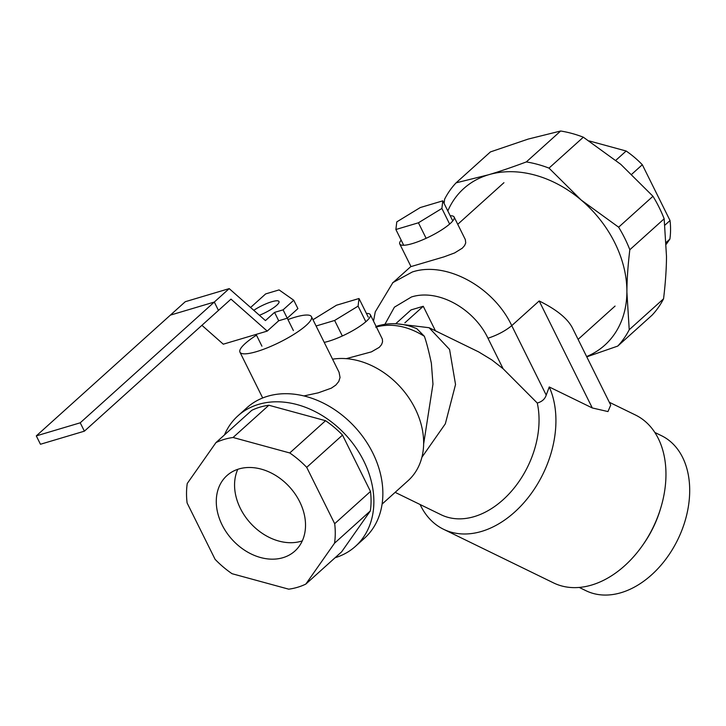 <?xml version="1.0" encoding="UTF-8"?>
<svg xmlns="http://www.w3.org/2000/svg" width="726" height="726" viewBox="0 0 726 726"><rect width="100%" height="100%" fill="white"/><g stroke="black" fill="none" stroke-linecap="round" stroke-linejoin="round"><path stroke-width="1.09" d="M420.254 207.554L396.795 221.884L395.879 229.507L418.421 222.791L441.889 208.453L442.806 200.839L420.254 207.554M452.316 220.005L442.806 200.839M449.63 224.062L441.889 208.453M426.126 238.3L418.421 222.791M403.701 245.261L395.879 229.507M238.872 468.969A50.775 38.923 48 0 1 295.291 494.234A50.775 38.923 48 0 1 294.883 551.061A50.775 38.923 48 0 1 282.922 557.695A50.775 38.923 48 0 1 226.512 532.43A50.775 38.923 48 0 1 226.92 475.603A50.775 38.923 48 0 1 238.872 468.969M237.801 469.305A50.775 38.923 -132 0 0 249.789 522.384A50.775 38.923 -132 0 0 301.208 541.233A50.775 38.923 -132 0 0 302.279 540.888M370.342 510.932L341.637 551.833L305.837 584.076L334.541 543.184L370.342 510.932A84.624 64.877 48 0 0 370.487 491.457L334.686 523.7L306.708 467.344L342.509 435.092L370.487 491.457M268.874 405.244L325.557 420.708L289.756 452.96L233.064 437.488L268.874 405.244A84.624 64.877 48 0 0 259.999 407.141A84.624 64.877 48 0 0 251.768 410.335L215.967 442.588L187.254 483.48A84.624 64.877 48 0 0 187.108 502.964L215.087 559.319A84.624 64.877 48 0 0 232.048 573.703L288.73 589.176A84.624 64.877 48 0 0 297.606 587.27A84.624 64.877 48 0 0 305.837 584.076M215.967 442.588A84.624 64.877 48 0 1 224.198 439.393A84.624 64.877 48 0 1 233.064 437.488M334.686 523.7A84.624 64.877 48 0 1 334.541 543.184M289.756 452.96A84.624 64.877 48 0 1 306.708 467.344M325.557 420.708A84.624 64.877 48 0 1 342.509 435.092M224.479 434.919A87.819 67.318 48 0 1 237.928 415.835A87.819 67.318 48 0 1 258.61 404.355A87.819 67.318 48 0 1 356.176 448.06A87.819 67.318 48 0 1 355.468 546.333A87.819 67.318 48 0 1 335.085 557.731M579.248 587.434L585.964 590.71A86.222 60.14 -64 0 0 621.102 592.679A86.222 60.14 -64 0 0 686.242 516.721A86.222 60.14 -64 0 0 661.531 435.718L654.816 432.442M401.151 240.125A30.338 6.67 -26.4 0 0 399.781 244.009A30.338 6.67 -26.4 0 0 412.486 243.555A30.338 6.67 -26.4 0 0 441.499 229.997A30.338 6.67 -26.4 0 0 454.131 217.029A30.338 6.67 -26.4 0 0 450.211 215.767M454.131 217.029L465.339 239.616L465.729 242.92L464.595 245.57L462.335 248.156L454.612 252.938L444.04 256.85L410.998 266.596L399.781 244.009M324.223 342.373A30.338 6.67 -26.4 0 0 328.696 341.229A30.338 6.67 -26.4 0 0 357.7 327.68A30.338 6.67 -26.4 0 0 370.342 314.703A30.338 6.67 -26.4 0 0 366.421 313.45M370.342 314.703L382.357 339.096L382.566 341.828L381.522 344.668L379.281 347.337L371.403 351.874L346.257 358.653M256.478 335.185A39.912 8.776 -26.4 0 0 239.961 352.183A39.912 8.776 -26.4 0 0 256.668 351.593A39.912 8.776 -26.4 0 0 294.838 333.751A39.912 8.776 -26.4 0 0 311.472 316.69A39.912 8.776 -26.4 0 0 294.756 317.289A39.912 8.776 -26.4 0 0 287.941 319.567M311.472 316.69L339.069 372.293L340.04 377.493L338.788 381.449L335.857 385.052L331.337 388.156L318.278 392.83L303.913 395.933M546.215 395.08L511.748 325.647L539.173 300.954C556.415 309.476 567.478 318.424 572.351 327.798L610.72 405.09L607.971 411.569L592.289 407.958L549.246 386.967L546.215 395.08C544.981 399.037 542.004 401.696 537.276 403.039L503.1 368.735L491.901 359.96L478.688 351.919L429.075 327.707L449.575 349.451L455.538 384.508L445.337 423.803L421.897 457.28M404.863 322.843L423.258 306.272L435.437 330.811M423.258 306.272L411.052 309.911L395.679 323.76M384.934 324.268L394.418 307.162L411.451 296.979C438.44 288.376 474.223 309.076 487.963 338.243C497.401 335.113 505.332 330.911 511.748 325.647C493.444 286.607 445.655 260.834 412.277 272.005L392.612 282.741M237.928 415.835L246.922 407.74A87.819 67.318 48 0 1 267.604 396.26A87.819 67.318 48 0 1 365.169 439.965A87.819 67.318 48 0 1 364.461 538.238L355.468 546.333M332.562 359.188A74.243 56.918 48 0 1 410.88 400.952A74.243 56.918 48 0 1 408.094 480.676L382.094 504.098M376.15 326.41L378.083 325.793C390.751 322.262 403.647 323.215 416.788 328.66L424.383 336.292C426.525 342.382 428.857 351.402 431.38 363.336L432.968 384.154L423.639 444.049M549.246 386.967A93.4 65.149 116 0 1 481.61 531.405A93.4 65.149 116 0 1 443.541 529.272L553.575 582.914A93.4 65.149 -64 0 0 591.645 585.047A93.4 65.149 -64 0 0 642.156 545.961L643.118 544.6A86.222 60.14 -64 0 0 660.406 509.144L660.887 507.547A93.4 65.149 -64 0 0 635.441 415L609.314 402.268M642.156 545.961A93.4 65.149 -64 0 0 660.887 507.547M395.135 492.346L441.081 514.743A81.43 56.8 -64 0 0 474.269 516.603A81.43 56.8 -64 0 0 537.276 403.039M443.541 529.272A93.4 65.149 116 0 1 420.1 504.516M432.968 384.154L431.38 363.336M368.264 317.153L359.007 298.513L336.465 305.229L312.979 319.739M365.84 321.745L358.09 306.136L359.007 298.513M342.336 335.984L334.632 320.465L358.09 306.136M316.082 325.992L334.632 320.465M271.624 301.78A17.56 3.857 -26.4 0 0 253.791 310.301A17.56 3.857 153.6 0 1 271.624 301.78A17.56 3.857 153.6 0 1 278.984 301.517A17.56 3.857 -26.4 0 0 271.624 301.78M259.418 315.275A17.56 3.857 -26.4 0 0 278.984 301.517A17.56 3.857 153.6 0 1 259.418 315.275M214.306 302.052L170.365 315.129L185.275 301.707L229.207 288.621L214.306 302.052L80.232 422.804L36.3 435.89L170.365 315.129L214.306 302.052L218.453 310.419L214.306 302.052M80.232 422.804L84.388 431.171L40.456 444.258L36.3 435.89M84.388 431.171L230.986 299.13L267.222 331.101L223.29 344.188L201.91 325.321M293.395 330.557L287.26 318.206L297.914 308.614L293.758 300.237L279.083 289.91L265.662 293.912L250.588 307.479M274.555 312.389L283.095 309.848L287.251 318.215L278.702 320.756L274.555 312.389L265.444 320.593L229.207 288.621M283.095 309.848L293.758 300.237M267.222 331.101L278.702 320.756M629.224 329.731L663.564 298.803A114.962 88.127 48 0 1 652.075 315.166L617.744 346.084A114.962 88.127 -132 0 0 629.224 329.731L626.892 292.106A105.379 80.786 -132 0 0 581.181 200.031A105.379 80.786 -132 0 0 534.971 175.102A105.379 80.786 -132 0 0 488.571 174.766A105.379 80.786 -132 0 0 447.824 210.948M560.663 131.007A114.962 88.127 48 0 1 572.006 133.466A114.962 88.127 48 0 1 583.332 137.196L549.001 168.114A114.962 88.127 -132 0 0 537.667 164.394A114.962 88.127 -132 0 0 526.323 161.925L560.663 131.007L528.183 139.083L490.422 151.925L456.091 182.843A114.962 88.127 -132 0 0 444.611 199.205L444.112 203.48M618.634 227.193L652.964 196.265A114.962 88.127 48 0 1 664.163 218.807L629.823 249.735A114.962 88.127 -132 0 0 618.634 227.193L581.181 200.031L549.001 168.114M456.091 182.843L488.571 174.766C499.47 171.536 512.057 167.261 526.323 161.925M629.823 249.735C627.926 265.562 626.955 279.682 626.892 292.106A105.379 80.786 -132 0 1 586.626 356.566M617.744 346.084L586.771 356.847M663.564 298.803C665.461 282.977 666.441 268.856 666.495 256.432L664.163 218.807M652.964 196.265L620.794 164.348L583.332 137.196M589.185 140.926L626.157 151.017L615.875 160.274M666.25 242.375L669.88 239.099L666.323 244.172M664.934 225.114L670.025 220.532A83.027 63.652 48 0 1 669.88 239.099M631.802 174.204L642.319 164.729L670.025 220.532M626.157 151.017A83.027 63.652 48 0 1 642.319 164.729M539.173 300.954L592.289 407.958M503.1 368.735L487.963 338.243M375.714 327.145C391.368 322.87 407.595 325.92 424.383 336.292M239.961 352.183L262.685 397.966M410.934 266.46L392.73 282.859L375.269 311.844L373.509 321.092M615.067 306.073L578.096 339.378M503.944 182.689L457.743 224.307M396.723 323.814L429.075 327.707M261.932 346.175L256.096 334.414"/></g></svg>

